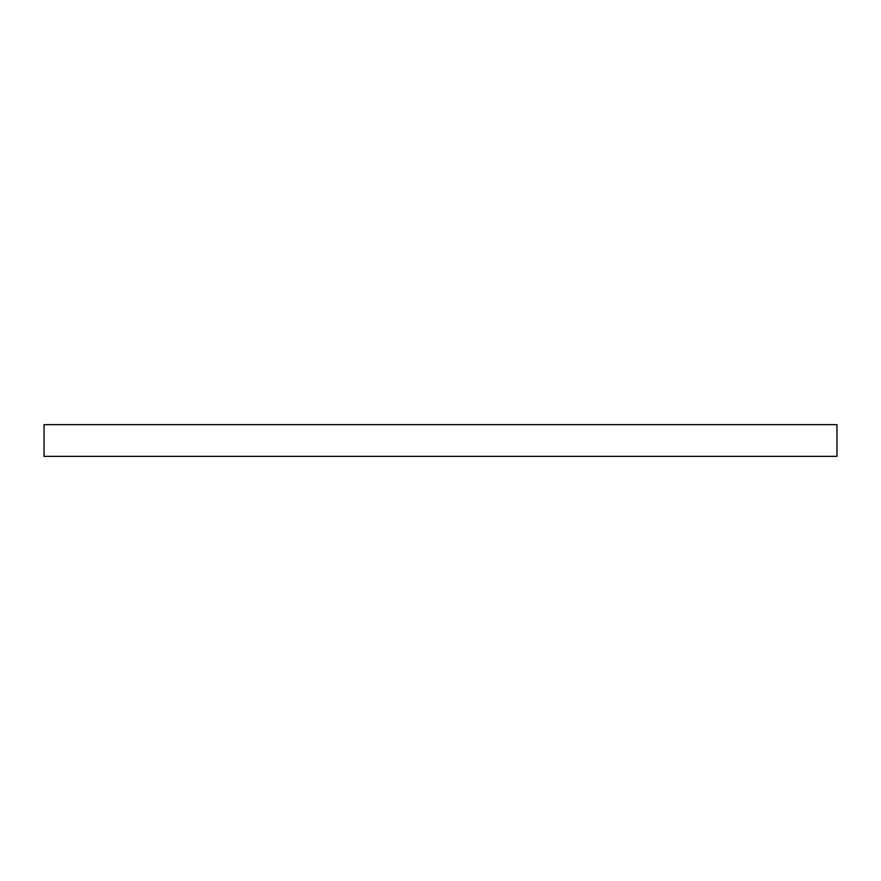 <?xml version="1.0" encoding="UTF-8"?>
<svg xmlns="http://www.w3.org/2000/svg" width="881" height="881" viewBox="0 0 881 881"><rect width="100%" height="100%" fill="white"/><g stroke="black" fill="none" stroke-linecap="round" stroke-linejoin="round"><path stroke-width="0.66" stroke-dasharray="4.41 3.3" d="M44.05 424.642L44.05 456.358L44.05 424.642L836.95 424.642L836.95 456.358L836.95 424.642L44.05 424.642M836.95 456.358L44.05 456.358L836.95 456.358"/><path stroke-width="1.32" d="M44.05 456.358L44.05 424.642L44.05 456.358L836.95 456.358L836.95 424.642L44.05 424.642L836.95 424.642L836.95 456.358L44.05 456.358"/></g></svg>

